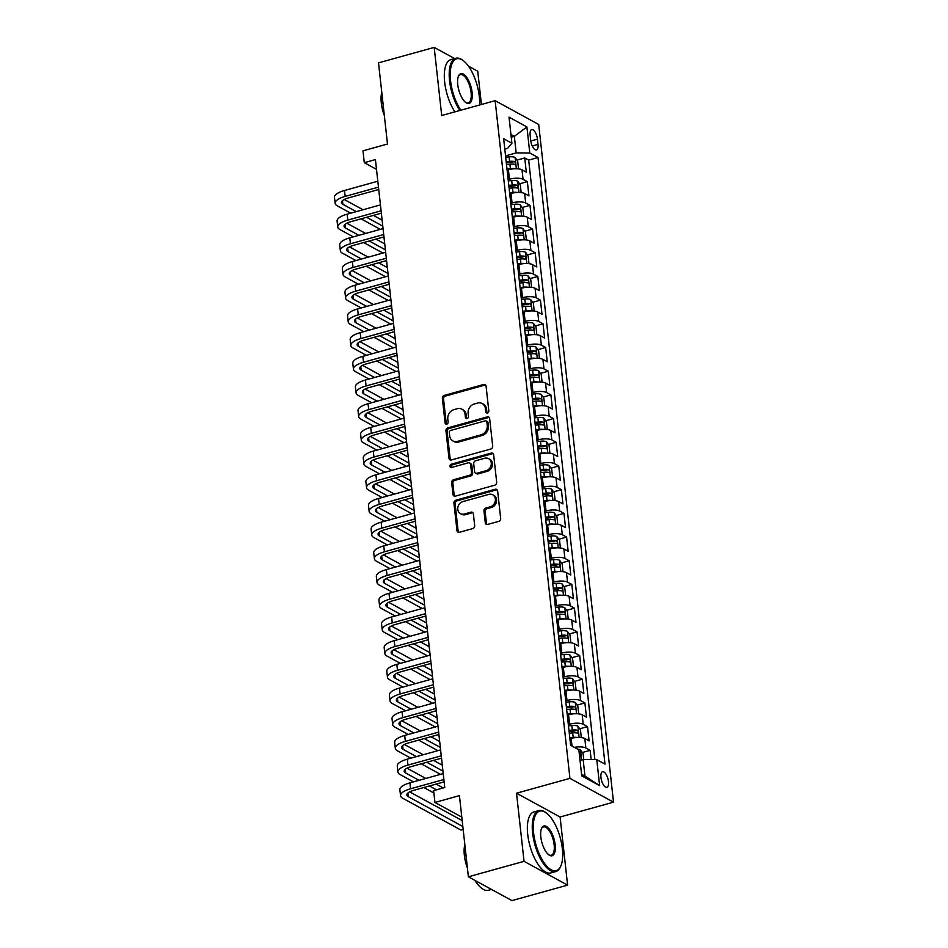 <?xml version="1.0" encoding="UTF-8"?>
<svg xmlns="http://www.w3.org/2000/svg" width="948" height="948" viewBox="0 0 948 948"><rect width="100%" height="100%" fill="white"/><g stroke="black" fill="none" stroke-linecap="round" stroke-linejoin="round"><path stroke-width="1.42" d="M487.462 412.973A1.742 1.481 -61.3 0 0 488.812 410.911L486.075 386.203A2.489 2.109 -61.3 0 0 483.634 384.485L444.304 395.411A2.489 2.109 -61.3 0 0 442.372 398.35L445.098 423.057A1.742 1.481 -61.3 0 0 448.155 422.216L447.811 419.016A7.951 6.743 -61.3 0 1 453.974 409.631L457.256 408.718A7.951 6.743 -61.3 0 1 461.889 409.181A7.951 6.743 -61.3 0 1 465.065 414.217L465.421 417.416A1.742 1.481 -61.3 0 0 468.478 416.563L468.134 413.364A7.951 6.743 -61.3 0 1 474.296 403.978L477.579 403.066A7.951 6.743 -61.3 0 1 482.212 403.528A7.951 6.743 -61.3 0 1 485.4 408.564L485.743 411.764A1.742 1.481 -61.3 0 0 487.462 412.973M608.486 781.59A8.105 3.318 74.5 0 0 602.549 771.731A8.105 3.318 74.5 0 0 600.949 777.479A8.105 3.318 74.5 0 0 606.886 787.338A8.105 3.318 74.5 0 0 608.486 781.59M485.269 522.704A2.489 2.109 -61.3 0 0 487.71 524.422L498.743 521.364A2.489 2.109 -61.3 0 0 500.674 518.426L497.641 490.981A2.489 2.109 -61.3 0 0 495.2 489.263L455.87 500.2A2.489 2.109 -61.3 0 0 453.938 503.127L456.972 530.572A2.489 2.109 -61.3 0 0 459.413 532.29L472.744 528.581A2.489 2.109 -61.3 0 0 474.675 525.654L473.372 513.911A2.489 2.109 -61.3 0 0 470.931 512.193L464.319 514.029A6.648 5.641 -61.3 0 1 460.444 513.638A6.648 5.641 -61.3 0 1 457.896 507.227A6.648 5.641 -61.3 0 1 462.944 501.587L488.848 494.382A6.648 5.641 -61.3 0 1 492.723 494.773A6.648 5.641 -61.3 0 1 495.259 501.184A6.648 5.641 -61.3 0 1 490.223 506.825L485.897 508.033A2.489 2.109 -61.3 0 0 483.978 510.96L485.269 522.704L486.442 523.355A2.489 2.109 -61.3 0 0 486.916 524.493M454.625 58.575L434.184 47.4L378.525 62.864L387.483 144.025L362.989 150.827L364.305 162.677L375.432 159.584L444.754 787.504L433.627 790.596L434.931 802.446L461.795 817.117M524.043 861.329L567.603 885.136L560.09 817.01L516.518 793.203L524.043 861.329L468.383 876.793L459.425 795.633L434.931 802.446M516.518 793.203L569.949 778.355L495.14 100.678L538.701 124.484L613.522 802.162L569.949 778.355M434.184 47.4L441.709 115.526L495.14 100.678M490.768 449.032A2.489 2.109 -61.3 0 0 492.687 446.093L489.666 418.649A2.489 2.109 -61.3 0 0 487.213 416.93L447.883 427.856A2.489 2.109 -61.3 0 0 445.951 430.795L448.985 458.24A2.489 2.109 -61.3 0 0 451.426 459.958L490.768 449.032M493.659 454.815L496.681 482.259A2.489 2.109 -61.3 0 1 494.749 485.198L455.419 496.124A2.489 2.109 -61.3 0 1 452.978 494.406L451.675 482.662A2.489 2.109 -61.3 0 1 453.606 479.724L469.556 475.292A2.489 2.109 -61.3 0 0 471.488 472.365L470.635 464.567A2.489 2.109 -61.3 0 0 468.194 462.849L451.58 467.471A1.742 1.481 -61.3 0 1 451.224 464.212L491.206 453.097A2.489 2.109 -61.3 0 1 493.659 454.815M567.603 885.136L511.944 900.6L468.383 876.793M481.418 104.481L477.745 71.207L468.431 66.111M591.161 759.561L590.142 750.33L582.368 752.499M574.405 747.38A10.132 3.413 -6.3 0 1 585.84 747.984L584.798 738.504L589.087 740.85L587.523 726.642L579.749 728.799M569.12 731.749L570.566 731.346M568.326 724.545L569.606 724.189A10.132 3.413 -6.3 0 1 583.221 724.284L582.179 714.816L586.468 717.162L584.904 702.942L577.131 705.099M566.501 708.061L567.947 707.658M565.707 700.856L566.987 700.501A10.132 3.413 -6.3 0 1 580.603 700.596L579.56 691.116L583.861 693.462L582.285 679.254L574.512 681.411M563.894 684.361L565.328 683.958M563.1 677.156L564.38 676.801A10.132 3.413 -6.3 0 1 577.996 676.896L576.941 667.416L581.243 669.774L579.666 655.554L571.905 657.711M561.275 660.661L562.721 660.27M560.481 653.456L561.761 653.101A10.132 3.413 -6.3 0 1 575.377 653.208L574.334 643.728L578.624 646.074L577.059 631.854L569.286 634.022M558.656 636.973L560.102 636.57M557.862 629.768L559.142 629.413A10.132 3.413 -6.3 0 1 572.758 629.508L571.715 620.028L576.005 622.386L574.441 608.166L566.667 610.322M556.038 613.273L557.483 612.87M555.244 606.068L556.523 605.713A10.132 3.413 -6.3 0 1 570.139 605.819L569.096 596.339L573.398 598.686L571.822 584.466L564.048 586.622M553.431 589.585L554.864 589.182M552.625 582.38L553.916 582.025A10.132 3.413 -6.3 0 1 567.532 582.119L566.477 572.639L570.779 574.986L569.203 560.778L561.441 562.934M550.812 565.885L552.257 565.482M550.018 558.68L551.298 558.325A10.132 3.413 -6.3 0 1 564.913 558.419L563.87 548.951L568.16 551.298L566.596 537.078L558.822 539.234M548.193 542.197L549.639 541.794M547.399 534.992L548.679 534.636A10.132 3.413 -6.3 0 1 562.294 534.731L561.252 525.251L565.541 527.598L563.977 513.378L556.203 515.546M545.574 518.497L547.02 518.094M544.78 511.292L546.06 510.936A10.132 3.413 -6.3 0 1 559.676 511.031L558.633 501.551L562.934 503.909L561.358 489.689L553.585 491.846M542.967 494.797L544.401 494.406M542.161 487.592L543.453 487.236A10.132 3.413 -6.3 0 1 557.069 487.343L556.014 477.863L560.315 480.209L558.739 465.989L550.978 468.158M540.348 471.109L541.794 470.706M539.554 463.904L540.834 463.548A10.132 3.413 -6.3 0 1 554.45 463.643L553.395 454.163L557.697 456.509L556.132 442.301L548.359 444.458M537.729 447.409L539.175 447.006M536.935 440.204L538.215 439.848A10.132 3.413 -6.3 0 1 551.831 439.955L550.788 430.475L555.078 432.821L553.514 418.601L545.74 420.758M535.11 423.72L536.556 423.318M534.317 416.516L535.596 416.16A10.132 3.413 -6.3 0 1 549.212 416.255L548.169 406.775L552.471 409.121L550.895 394.913L543.121 397.07M532.503 400.02L533.937 399.618M531.698 392.816L532.989 392.46A10.132 3.413 -6.3 0 1 546.605 392.555L545.55 383.087L549.852 385.433L548.276 371.213L540.514 373.37M529.885 376.32L531.33 375.929M529.091 369.116L530.37 368.76A10.132 3.413 -6.3 0 1 543.986 368.867L542.931 359.387L547.233 361.733L545.669 347.513L537.895 349.682M527.266 352.632L528.711 352.229M526.472 345.428L527.752 345.072A10.132 3.413 -6.3 0 1 541.367 345.167L540.324 335.687L544.614 338.045L543.05 323.825L535.276 325.982M524.647 328.932L526.093 328.529M523.853 321.728L525.133 321.372A10.132 3.413 -6.3 0 1 538.748 321.479L537.706 311.999L542.007 314.345L540.431 300.125L532.658 302.293M522.04 305.244L523.474 304.841M521.234 298.039L522.526 297.684A10.132 3.413 -6.3 0 1 536.13 297.779L535.087 288.299L539.388 290.645L537.812 276.437L530.051 278.594M519.421 281.544L520.867 281.141M518.627 274.339L519.907 273.984A10.132 3.413 -6.3 0 1 533.523 274.079L532.468 264.611L536.769 266.957L535.205 252.737L527.432 254.894M516.802 257.856L518.248 257.453M516.008 250.651L517.288 250.296A10.132 3.413 -6.3 0 1 530.904 250.391L529.861 240.911L534.151 243.257L532.586 229.049L524.813 231.205M514.183 234.156L515.629 233.753M513.389 226.951L514.669 226.596A10.132 3.413 -6.3 0 1 528.285 226.691L527.242 217.222L531.544 219.569L529.968 205.349L522.194 207.505M511.576 210.456L513.01 210.065M510.771 203.251L512.062 202.896A10.132 3.413 -6.3 0 1 525.666 203.002L524.623 193.522L528.925 195.869L527.349 181.649L523.059 179.302A10.132 3.413 173.7 0 0 509.443 179.208L508.164 179.563M508.958 186.768L510.403 186.365M519.587 183.817L527.349 181.649M584.798 738.504A10.132 3.413 173.7 0 0 571.182 738.409L569.89 738.765M582.179 714.816A10.132 3.413 173.7 0 0 568.563 714.709L567.283 715.065M579.56 691.116A10.132 3.413 173.7 0 0 565.944 691.021L564.664 691.376M576.941 667.416A10.132 3.413 173.7 0 0 563.325 667.321L562.046 667.676M574.334 643.728A10.132 3.413 173.7 0 0 560.718 643.633L559.427 643.988M571.715 620.028A10.132 3.413 173.7 0 0 558.099 619.933L556.82 620.288M569.096 596.339A10.132 3.413 173.7 0 0 555.481 596.233L554.201 596.588M566.477 572.639A10.132 3.413 173.7 0 0 552.862 572.545L551.582 572.9M563.87 548.951A10.132 3.413 173.7 0 0 550.255 548.845L548.963 549.2M561.252 525.251A10.132 3.413 173.7 0 0 547.636 525.156L546.356 525.512M558.633 501.551A10.132 3.413 173.7 0 0 545.017 501.456L543.737 501.812M556.014 477.863A10.132 3.413 173.7 0 0 542.398 477.768L541.118 478.124M553.395 454.163A10.132 3.413 173.7 0 0 539.791 454.068L538.5 454.424M550.788 430.475A10.132 3.413 173.7 0 0 537.172 430.368L535.893 430.724M548.169 406.775A10.132 3.413 173.7 0 0 534.554 406.68L533.274 407.036M545.55 383.087A10.132 3.413 173.7 0 0 531.935 382.98L530.655 383.336M542.931 359.387A10.132 3.413 173.7 0 0 529.316 359.292L528.036 359.648M540.324 335.687A10.132 3.413 173.7 0 0 526.709 335.592L525.429 335.947M537.706 311.999A10.132 3.413 173.7 0 0 524.09 311.892L522.81 312.259M535.087 288.299A10.132 3.413 173.7 0 0 521.471 288.204L520.191 288.559M532.468 264.611A10.132 3.413 173.7 0 0 518.852 264.504L517.572 264.859M529.861 240.911A10.132 3.413 173.7 0 0 516.245 240.816L514.965 241.171M527.242 217.222A10.132 3.413 173.7 0 0 513.626 217.116L512.347 217.471M524.623 193.522A10.132 3.413 173.7 0 0 511.008 193.428L509.728 193.783M530.145 135.173L530.714 140.387A7.845 3.211 74.5 0 0 536.473 149.938A7.845 3.211 74.5 0 0 538.026 144.369L537.445 139.155A7.845 3.211 74.5 0 0 531.698 129.603A7.845 3.211 74.5 0 0 530.145 135.173M581.551 774.22L584.975 776.092L583.139 759.502L596.754 759.609L605.002 764.112L538.037 157.51L529.79 153.007L516.174 152.912L505.545 155.863M596.754 759.609L599.634 785.667L581.74 775.891L578.861 749.821L570.625 745.318L503.649 138.728L511.896 143.231L509.017 117.161L526.91 126.949L529.79 153.007M594.87 759.585L528.676 160.117L524.742 157.961L526.306 172.181L522.004 169.822A10.132 3.413 173.7 0 0 508.389 169.728L507.109 170.083M525.666 203.002L529.968 205.349M528.285 226.691L532.586 229.049M530.904 250.391L535.205 252.737M533.523 274.079L537.812 276.437M536.13 297.779L540.431 300.125M538.748 321.479L543.05 323.825M541.367 345.167L545.669 347.513M543.986 368.867L548.276 371.213M546.605 392.555L550.895 394.913M549.212 416.255L553.514 418.601M551.831 439.955L556.132 442.301M554.45 463.643L558.739 465.989M557.069 487.343L561.358 489.689M559.676 511.031L563.977 513.378M562.294 534.731L566.596 537.078M564.913 558.419L569.203 560.778M567.532 582.119L571.822 584.466M570.139 605.819L574.441 608.166M572.758 629.508L577.059 631.854M575.377 653.208L579.666 655.554M577.996 676.896L582.285 679.254M580.603 700.596L584.904 702.942M583.221 724.284L587.523 726.642M585.84 747.984L590.142 750.33M583.139 759.502L580.022 760.367M516.174 152.912L514.349 136.322L510.925 134.462M511.221 137.187L514.349 136.322L526.91 126.949M504.798 149.085L507.701 148.279L511.896 143.231M560.09 817.01L613.522 802.162M364.305 162.677L376.51 169.348M506.339 163.068L507.784 162.665M516.968 160.117L524.742 157.961M528.676 160.117L538.037 157.51M599.634 785.667L584.975 776.092M487.118 413.02A1.742 1.481 -61.3 0 1 486.928 412.404L486.573 409.216A7.951 6.743 -61.3 0 0 483.397 404.18L482.212 403.528M461.889 409.181L463.074 409.82A7.951 6.743 -61.3 0 1 466.25 414.857L466.606 418.056A1.742 1.481 -61.3 0 0 466.795 418.672M485.613 385.066A2.489 2.109 -61.3 0 0 484.819 385.125L445.477 396.063A2.489 2.109 -61.3 0 0 443.546 398.99L446.283 423.709A1.742 1.481 -61.3 0 0 446.472 424.313M489.192 417.511A2.489 2.109 -61.3 0 0 488.398 417.57L449.056 428.508A2.489 2.109 -61.3 0 0 447.136 431.435L450.158 458.879A2.489 2.109 -61.3 0 0 450.632 460.017M486.881 422.061A1.742 1.481 -61.3 0 0 485.175 420.853L450.644 430.451A1.742 1.481 -61.3 0 0 449.293 432.501L449.672 435.879A7.951 6.743 -61.3 0 0 452.848 440.915A7.951 6.743 -61.3 0 0 457.481 441.377L481.086 434.812A7.951 6.743 -61.3 0 0 487.26 425.427L486.881 422.061L488.066 422.701A1.742 1.481 -61.3 0 0 487.367 421.599L486.194 420.959M452.848 440.915L454.021 441.555A7.951 6.743 -61.3 0 0 458.666 442.017L457.481 441.377M488.066 422.701L488.433 426.079A7.951 6.743 -61.3 0 1 482.259 435.464L458.666 442.017M469.639 462.991L470.812 463.643A2.489 2.109 -61.3 0 1 471.808 465.207L472.673 473.005A2.489 2.109 -61.3 0 1 470.741 475.943L454.791 480.375A2.489 2.109 -61.3 0 0 452.86 483.302L454.151 495.046A2.489 2.109 -61.3 0 0 454.625 496.183M493.185 453.677A2.489 2.109 -61.3 0 0 492.391 453.736L452.397 464.852A1.742 1.481 -61.3 0 0 451.248 467.518M486.111 470.694A6.648 5.641 -61.3 0 0 491.159 465.041A6.648 5.641 -61.3 0 0 488.611 458.642A6.648 5.641 -61.3 0 0 484.736 458.251L475.623 460.787A2.489 2.109 -61.3 0 0 473.692 463.714L474.545 471.512A2.489 2.109 -61.3 0 0 476.986 473.23L486.111 470.694L487.296 471.334A6.648 5.641 -61.3 0 0 492.344 465.693A6.648 5.641 -61.3 0 0 489.796 459.282L488.611 458.642M475.541 473.088L476.726 473.727A2.489 2.109 -61.3 0 0 478.171 473.87L476.986 473.23M487.296 471.334L478.171 473.87M492.723 494.773L493.896 495.413A6.648 5.641 -61.3 0 1 496.444 501.824A6.648 5.641 -61.3 0 1 491.396 507.476L487.082 508.673A2.489 2.109 -61.3 0 0 485.151 511.612L486.442 523.355M460.444 513.638L461.629 514.278A6.648 5.641 -61.3 0 0 465.504 514.669L464.319 514.029M472.91 512.773A2.489 2.109 -61.3 0 0 472.104 512.832L465.504 514.669M497.179 489.843A2.489 2.109 -61.3 0 0 496.385 489.903L457.043 500.84A2.489 2.109 -61.3 0 0 455.123 503.767L458.145 531.212A2.489 2.109 -61.3 0 0 458.619 532.349M517.383 168.78L518.461 168.223L517.679 161.113L515.06 157.451A6.707 2.263 173.7 0 0 509.076 156.858L505.699 157.214M514.539 168.768A6.707 2.263 173.7 0 0 510.391 168.708L507.002 169.064M506.505 164.561L509.894 164.205A6.707 2.263 -6.3 0 1 514.705 164.395C515.878 163.838 515.771 162.89 514.397 161.551A6.707 2.263 173.7 0 0 509.574 161.361L506.185 161.717M506.315 162.819L509.645 162.475A3.413 1.149 -6.3 0 1 511.197 162.44L514.397 161.551M350.701 213.182L337.31 205.858A18.996 6.399 -6.3 0 1 335.142 203.31L334.478 197.385A18.996 6.399 -6.3 0 1 344.527 190.477L377.825 181.222M335.142 203.31A18.996 6.399 -6.3 0 1 345.179 196.402L378.477 187.147M378.738 189.493L348.129 198.002A12.656 4.266 173.7 0 0 341.434 202.611A12.656 4.266 173.7 0 0 342.88 204.318L356.27 211.629M366.615 217.293L382.779 226.122M344.219 199.483L363.025 209.757M373.37 215.409L382.127 220.197M380.326 229.369L361.058 218.834M479.581 105.003A30.893 12.632 74.5 0 0 479.297 96.412A30.893 12.632 74.5 0 0 462.991 60.435A30.893 12.632 74.5 0 0 450.561 80.71A30.893 12.632 74.5 0 0 460.87 110.193M459.816 110.489A31.651 12.94 -105.5 0 1 449.542 80.698A31.651 12.94 -105.5 0 1 455.787 58.255A31.651 12.94 -105.5 0 1 462.269 59.925L462.991 60.435M472.116 92.489A15.441 6.316 -105.5 0 1 465.906 102.621A15.441 6.316 -105.5 0 1 457.754 84.633A15.441 6.316 -105.5 0 1 458.512 76.018A15.441 6.316 -105.5 0 1 466.001 76.456A15.441 6.316 -105.5 0 1 472.116 92.489M465.539 102.348A14.682 6.008 74.5 0 0 468.194 102.894A14.682 6.008 74.5 0 0 471.097 92.477A14.682 6.008 74.5 0 0 460.325 74.596A14.682 6.008 74.5 0 0 458.334 76.433M383.182 105.086A31.651 12.94 -105.5 0 1 382.305 99.386A31.651 12.94 -105.5 0 1 381.961 93.971M384.367 115.786A22.788 9.314 -105.5 0 1 381.309 103.059A22.788 9.314 -105.5 0 1 381.771 92.264M454.91 111.852A31.651 12.94 -105.5 0 1 444.648 82.061A31.651 12.94 -105.5 0 1 450.893 59.617L455.787 58.255M562.354 848.733A30.893 12.632 74.5 0 0 546.048 812.756A30.893 12.632 74.5 0 0 533.617 833.031A30.893 12.632 74.5 0 0 545.858 865.097A30.893 12.632 74.5 0 0 560.837 865.974A30.893 12.632 74.5 0 0 562.354 848.733M560.837 865.974L560.481 866.768A31.651 12.94 -105.5 0 1 555.801 871.556A31.651 12.94 -105.5 0 1 532.598 833.019A31.651 12.94 -105.5 0 1 538.843 810.564A31.651 12.94 -105.5 0 1 545.325 812.246L546.048 812.756M555.173 844.798A15.441 6.316 -105.5 0 1 548.963 854.942A15.441 6.316 -105.5 0 1 540.81 836.954A15.441 6.316 -105.5 0 1 541.569 828.327A15.441 6.316 -105.5 0 1 549.058 828.765A15.441 6.316 -105.5 0 1 555.173 844.798M548.596 854.669A14.682 6.008 74.5 0 0 551.25 855.215A14.682 6.008 74.5 0 0 554.153 844.798A14.682 6.008 74.5 0 0 543.382 826.917A14.682 6.008 74.5 0 0 541.391 828.753M466.238 857.407A31.651 12.94 -105.5 0 1 465.361 851.707A31.651 12.94 -105.5 0 1 465.018 846.291M467.423 868.095A22.788 9.314 -105.5 0 1 464.366 855.38A22.788 9.314 -105.5 0 1 464.828 844.585M555.801 871.556L550.895 872.918A31.651 12.94 -105.5 0 1 527.704 834.382A31.651 12.94 -105.5 0 1 533.949 811.926L538.843 810.564M475.386 881.119A22.788 9.314 -105.5 0 1 474.213 879.981M491.502 889.425L488.564 890.243A31.651 12.94 -105.5 0 1 474.901 880.36M520.002 192.468L521.08 191.911L520.286 184.801L517.667 181.151A6.707 2.263 173.7 0 0 511.695 180.558L508.306 180.914M517.158 192.456A6.707 2.263 173.7 0 0 512.998 192.408L509.621 192.764M509.123 188.261L512.501 187.905A6.707 2.263 -6.3 0 1 517.324 188.083C518.497 187.538 518.39 186.59 517.016 185.239A6.707 2.263 173.7 0 0 512.193 185.061L508.803 185.417M508.922 186.519L512.264 186.175A3.413 1.149 -6.3 0 1 513.804 186.128L517.016 185.239M522.609 216.168L523.687 215.611L522.905 208.501L520.286 204.839A6.707 2.263 173.7 0 0 514.314 204.258L510.925 204.614M519.777 216.156A6.707 2.263 173.7 0 0 515.617 216.097L512.228 216.452M511.73 211.949L515.12 211.605A6.707 2.263 -6.3 0 1 519.942 211.783C521.116 211.226 521.009 210.278 519.634 208.939A6.707 2.263 173.7 0 0 514.811 208.761L511.422 209.117M511.541 210.219L514.871 209.864A3.413 1.149 -6.3 0 1 516.423 209.828L519.634 208.939M525.228 239.856L526.306 239.299L525.524 232.189L522.905 228.539A6.707 2.263 173.7 0 0 516.933 227.947L513.543 228.302M522.395 239.844A6.707 2.263 173.7 0 0 518.236 239.797L514.847 240.152M514.349 235.649L517.738 235.294A6.707 2.263 -6.3 0 1 522.561 235.471C523.723 234.926 523.616 233.978 522.241 232.639A6.707 2.263 173.7 0 0 517.418 232.45L514.041 232.805M514.16 233.907L517.49 233.564A3.413 1.149 -6.3 0 1 519.042 233.528L522.241 232.639M527.846 263.556L528.925 262.999L528.143 255.889L525.524 252.227A6.707 2.263 173.7 0 0 519.54 251.647L516.162 252.002M525.002 263.544A6.707 2.263 173.7 0 0 520.855 263.497L517.466 263.852M516.968 259.349L520.357 258.994A6.707 2.263 -6.3 0 1 525.18 259.171C526.341 258.614 526.235 257.666 524.86 256.327A6.707 2.263 173.7 0 0 520.037 256.15L516.648 256.505M516.779 257.607L520.108 257.252A3.413 1.149 -6.3 0 1 521.661 257.216L524.86 256.327M353.32 236.87L339.929 229.558A18.996 6.399 -6.3 0 1 337.749 226.999L337.097 221.074A18.996 6.399 -6.3 0 1 347.146 214.165L380.432 204.91M337.749 226.999A18.996 6.399 -6.3 0 1 347.798 220.09L381.096 210.835M381.357 213.193L350.736 221.702A12.656 4.266 173.7 0 0 344.041 226.311A12.656 4.266 173.7 0 0 345.499 228.018L358.889 235.329M369.234 240.982L385.398 249.81M346.838 223.183L365.632 233.457M375.989 239.109L384.746 243.897M382.945 253.069L363.665 242.534M355.938 260.57L342.548 253.258A18.996 6.399 -6.3 0 1 340.368 250.699L339.716 244.774A18.996 6.399 -6.3 0 1 349.765 237.865L383.051 228.61M340.368 250.699A18.996 6.399 -6.3 0 1 350.416 243.79L383.703 234.535M383.964 236.893L353.355 245.402A12.656 4.266 173.7 0 0 346.66 249.999A12.656 4.266 173.7 0 0 348.117 251.706L361.496 259.017M371.853 264.682L388.016 273.51M349.457 246.871L368.251 257.145M378.608 262.797L387.353 267.585M385.563 276.757L366.284 266.222M358.545 284.27L345.167 276.946A18.996 6.399 -6.3 0 1 342.986 274.387L342.335 268.474A18.996 6.399 -6.3 0 1 352.372 261.553L385.67 252.31M342.986 274.387A18.996 6.399 -6.3 0 1 353.035 267.478L386.322 258.235M386.583 260.582L355.974 269.09A12.656 4.266 173.7 0 0 349.279 273.699A12.656 4.266 173.7 0 0 350.724 275.406L364.115 282.717M374.46 288.37L390.623 297.21M352.064 270.571L370.869 280.845M381.214 286.497L389.972 291.285M388.17 300.457L368.902 289.922M361.164 307.958L347.774 300.646A18.996 6.399 -6.3 0 1 345.605 298.087L344.942 292.162A18.996 6.399 -6.3 0 1 354.99 285.253L388.289 275.998M345.605 298.087A18.996 6.399 -6.3 0 1 355.642 291.178L388.941 281.923M389.201 284.281L358.593 292.79A12.656 4.266 173.7 0 0 351.898 297.388A12.656 4.266 173.7 0 0 353.343 299.094L366.734 306.417M377.079 312.07L393.242 320.898M354.682 294.259L373.488 304.533M383.833 310.197L392.591 314.973M390.789 324.145L371.521 313.61M530.465 287.256L531.544 286.687L530.75 279.589L528.143 275.927A6.707 2.263 173.7 0 0 522.158 275.335L518.769 275.69M527.621 287.244A6.707 2.263 173.7 0 0 523.462 287.185L520.085 287.54M519.587 283.037L522.964 282.682A6.707 2.263 -6.3 0 1 527.787 282.871C528.96 282.314 528.854 281.366 527.479 280.027A6.707 2.263 173.7 0 0 522.656 279.838L519.267 280.193M519.386 281.295L522.727 280.952A3.413 1.149 -6.3 0 1 524.268 280.916L527.479 280.027M363.783 331.658L350.393 324.334A18.996 6.399 -6.3 0 1 348.212 321.787L347.561 315.862A18.996 6.399 -6.3 0 1 357.609 308.953L390.896 299.698M348.212 321.787A18.996 6.399 -6.3 0 1 358.261 314.866L391.56 305.623M391.82 307.97L361.2 316.478A12.656 4.266 173.7 0 0 354.505 321.088A12.656 4.266 173.7 0 0 355.962 322.794L369.353 330.105M379.698 335.758L395.861 344.598M357.301 317.959L376.095 328.233M386.452 333.886L395.209 338.673M393.408 347.845L374.128 337.31M533.072 310.944L534.151 310.387L533.369 303.277L530.75 299.627A6.707 2.263 173.7 0 0 524.777 299.035L521.388 299.39M530.24 310.932A6.707 2.263 173.7 0 0 526.081 310.885L522.692 311.24M522.194 306.737L525.583 306.382A6.707 2.263 -6.3 0 1 530.406 306.56C531.579 306.014 531.472 305.066 530.098 303.716A6.707 2.263 173.7 0 0 525.275 303.538L521.886 303.893M522.004 304.995L525.334 304.64A3.413 1.149 -6.3 0 1 526.887 304.604L530.098 303.716M366.402 355.346L353.012 348.034A18.996 6.399 -6.3 0 1 350.831 345.475L350.179 339.55A18.996 6.399 -6.3 0 1 360.228 332.641L393.515 323.387M350.831 345.475A18.996 6.399 -6.3 0 1 360.88 338.566L394.167 329.311M394.427 331.67L363.819 340.178A12.656 4.266 173.7 0 0 357.123 344.788A12.656 4.266 173.7 0 0 358.581 346.482L371.96 353.805M382.317 359.458L398.48 368.286M359.92 341.647L378.714 351.921M389.071 357.586L397.816 362.361M396.027 371.533L376.747 361.01M535.691 334.644L536.769 334.087L535.987 326.977L533.369 323.315A6.707 2.263 173.7 0 0 527.396 322.735L524.007 323.078M532.859 334.632A6.707 2.263 173.7 0 0 528.7 334.573L525.311 334.928M524.813 330.425L528.202 330.07A6.707 2.263 -6.3 0 1 533.025 330.26C534.186 329.703 534.08 328.755 532.705 327.416A6.707 2.263 173.7 0 0 527.882 327.226L524.505 327.581M524.623 328.683L527.953 328.34A3.413 1.149 -6.3 0 1 529.505 328.304L532.705 327.416M369.009 379.046L355.63 371.735A18.996 6.399 -6.3 0 1 353.45 369.175L352.798 363.25A18.996 6.399 -6.3 0 1 362.835 356.341L396.134 347.087M353.45 369.175A18.996 6.399 -6.3 0 1 363.499 362.266L396.785 353.012M397.046 355.37L366.438 363.866A12.656 4.266 173.7 0 0 359.742 368.476A12.656 4.266 173.7 0 0 361.188 370.182L374.579 377.494M384.935 383.158L401.087 391.986M362.527 365.347L381.333 375.621M391.678 381.274L400.435 386.061M398.634 395.233L379.366 384.698M538.31 358.332L539.388 357.775L538.606 350.665L535.987 347.015A6.707 2.263 173.7 0 0 530.003 346.423L526.626 346.778M535.466 358.32A6.707 2.263 173.7 0 0 531.318 358.273L527.929 358.628M527.432 354.125L530.821 353.77A6.707 2.263 -6.3 0 1 535.644 353.948C536.805 353.403 536.698 352.455 535.324 351.104A6.707 2.263 173.7 0 0 530.501 350.926L527.112 351.281M527.242 352.383L530.572 352.04A3.413 1.149 -6.3 0 1 532.124 352.004L535.324 351.104M371.628 402.734L358.237 395.423A18.996 6.399 -6.3 0 1 356.069 392.863L355.405 386.938A18.996 6.399 -6.3 0 1 365.454 380.029L398.752 370.786M356.069 392.863A18.996 6.399 -6.3 0 1 366.106 385.954L399.404 376.7M399.665 379.058L369.056 387.566A12.656 4.266 173.7 0 0 362.361 392.176A12.656 4.266 173.7 0 0 363.807 393.882L377.197 401.194M387.542 406.846L403.706 415.686M365.146 389.047L383.952 399.321M394.297 404.974L403.054 409.761M401.253 418.933L381.985 408.398M540.929 382.032L542.007 381.475L541.213 374.365L538.606 370.704A6.707 2.263 173.7 0 0 532.622 370.123L529.233 370.478M538.085 382.02A6.707 2.263 173.7 0 0 533.925 381.961L530.548 382.317M530.051 377.825L533.428 377.47A6.707 2.263 -6.3 0 1 538.251 377.648C539.424 377.091 539.317 376.143 537.943 374.804A6.707 2.263 173.7 0 0 533.12 374.626L529.731 374.981M529.861 376.083L533.191 375.728A3.413 1.149 -6.3 0 1 534.731 375.692L537.943 374.804M374.247 426.434L360.856 419.123A18.996 6.399 -6.3 0 1 358.676 416.563L358.024 410.638A18.996 6.399 -6.3 0 1 368.073 403.73L401.36 394.475M358.676 416.563A18.996 6.399 -6.3 0 1 368.725 409.654L402.023 400.4M402.284 402.758L371.675 411.266A12.656 4.266 173.7 0 0 364.968 415.864A12.656 4.266 173.7 0 0 366.426 417.57L379.816 424.894M390.161 430.546L406.325 439.374M367.765 412.736L386.559 423.009M396.916 428.662L405.673 433.449M403.872 442.621L384.592 432.087M543.536 405.72L544.614 405.163L543.832 398.053L541.213 394.404A6.707 2.263 173.7 0 0 535.241 393.811L531.852 394.167M540.704 405.708A6.707 2.263 173.7 0 0 536.544 405.661L533.155 406.017M532.658 401.514L536.047 401.158A6.707 2.263 -6.3 0 1 540.87 401.348C542.043 400.791 541.936 399.843 540.561 398.504A6.707 2.263 173.7 0 0 535.739 398.314L532.349 398.67M532.468 399.772L535.798 399.428A3.413 1.149 -6.3 0 1 537.35 399.392L540.561 398.504M376.866 450.134L363.475 442.811A18.996 6.399 -6.3 0 1 361.295 440.263L360.643 434.338A18.996 6.399 -6.3 0 1 370.692 427.418L403.978 418.175M361.295 440.263A18.996 6.399 -6.3 0 1 371.343 433.343L404.63 424.1M404.891 426.446L374.282 434.954A12.656 4.266 173.7 0 0 367.587 439.564A12.656 4.266 173.7 0 0 369.045 441.27L382.423 448.582M392.78 454.234L408.944 463.074M370.384 436.436L389.178 446.709M399.535 452.362L408.28 457.149M406.491 466.321L387.211 455.787M546.155 429.42L547.233 428.863L546.451 421.753L543.832 418.104A6.707 2.263 173.7 0 0 537.86 417.511L534.471 417.867M543.322 429.408A6.707 2.263 173.7 0 0 539.163 429.361L535.774 429.717M535.276 425.214L538.665 424.858A6.707 2.263 -6.3 0 1 543.488 425.036C544.65 424.491 544.543 423.543 543.168 422.192A6.707 2.263 173.7 0 0 538.357 422.014L534.968 422.37M535.087 423.472L538.417 423.116A3.413 1.149 -6.3 0 1 539.969 423.081L543.168 422.192M379.473 473.822L366.094 466.511A18.996 6.399 -6.3 0 1 363.914 463.951L363.262 458.026A18.996 6.399 -6.3 0 1 373.299 451.118L406.597 441.863M363.914 463.951A18.996 6.399 -6.3 0 1 373.962 457.043L407.249 447.788M407.51 450.146L376.901 458.654A12.656 4.266 173.7 0 0 370.206 463.252A12.656 4.266 173.7 0 0 371.652 464.958L385.042 472.282M395.399 477.934L411.551 486.762M372.991 460.124L391.797 470.398M402.142 476.062L410.899 480.837M409.098 490.009L389.829 479.475M548.774 453.12L549.852 452.563L549.07 445.453L546.451 441.792A6.707 2.263 173.7 0 0 540.467 441.199L537.089 441.555M545.929 453.108A6.707 2.263 173.7 0 0 541.782 453.049L538.393 453.405M537.895 448.902L541.284 448.546A6.707 2.263 -6.3 0 1 546.107 448.736C547.269 448.179 547.162 447.231 545.787 445.892A6.707 2.263 173.7 0 0 540.964 445.702L537.587 446.058M537.706 447.16L541.035 446.816A3.413 1.149 -6.3 0 1 542.588 446.781L545.787 445.892M382.091 497.522L368.713 490.199A18.996 6.399 -6.3 0 1 366.532 487.651L365.881 481.726A18.996 6.399 -6.3 0 1 375.918 474.818L409.216 465.563M366.532 487.651A18.996 6.399 -6.3 0 1 376.569 480.743L409.868 471.488M410.129 473.834L379.52 482.342A12.656 4.266 173.7 0 0 372.825 486.952A12.656 4.266 173.7 0 0 374.27 488.658L387.661 495.97M398.006 501.634L414.169 510.462M375.609 483.824L394.415 494.098M404.76 499.75L413.518 504.537M411.716 513.709L392.448 503.175M384.71 521.21L371.32 513.899A18.996 6.399 -6.3 0 1 369.139 511.339L368.488 505.414A18.996 6.399 -6.3 0 1 378.536 498.506L411.835 489.251M369.139 511.339A18.996 6.399 -6.3 0 1 379.188 504.431L412.487 495.176M412.747 497.534L382.139 506.042A12.656 4.266 173.7 0 0 375.432 510.652A12.656 4.266 173.7 0 0 376.889 512.347L390.28 519.67M400.625 525.322L416.788 534.151M378.228 507.512L397.022 517.786M407.379 523.45L416.136 528.237M414.335 537.409L395.055 526.875M387.329 544.91L373.939 537.599A18.996 6.399 -6.3 0 1 371.758 535.039L371.106 529.114A18.996 6.399 -6.3 0 1 381.155 522.206L414.442 512.951M371.758 535.039A18.996 6.399 -6.3 0 1 381.807 528.131L415.094 518.876M415.354 521.234L384.746 529.731A12.656 4.266 173.7 0 0 378.051 534.34A12.656 4.266 173.7 0 0 379.508 536.047L392.887 543.358M403.244 549.022L419.407 557.851M380.847 531.212L399.641 541.486M409.998 547.138L418.743 551.926M416.954 561.098L397.674 550.563M551.392 476.808L552.471 476.252L551.677 469.142L549.07 465.492A6.707 2.263 173.7 0 0 543.086 464.899L539.696 465.255M548.548 476.797A6.707 2.263 173.7 0 0 544.389 476.749L541.012 477.105M540.514 472.602L543.903 472.246A6.707 2.263 -6.3 0 1 548.714 472.424C549.887 471.879 549.781 470.931 548.406 469.58A6.707 2.263 173.7 0 0 543.583 469.402L540.194 469.758M540.324 470.86L543.654 470.516A3.413 1.149 -6.3 0 1 545.195 470.469L548.406 469.58M553.999 500.508L555.078 499.952L554.296 492.841L551.677 489.18A6.707 2.263 173.7 0 0 545.704 488.599L542.315 488.955M551.167 500.497A6.707 2.263 173.7 0 0 547.008 500.437L543.619 500.793M543.133 496.29L546.51 495.934A6.707 2.263 -6.3 0 1 551.333 496.124C552.506 495.567 552.4 494.619 551.025 493.28A6.707 2.263 173.7 0 0 546.202 493.102L542.813 493.446M542.931 494.56L546.261 494.204A3.413 1.149 -6.3 0 1 547.814 494.169L551.025 493.28M556.618 524.197L557.697 523.64L556.914 516.53L554.296 512.88A6.707 2.263 173.7 0 0 548.323 512.287L544.934 512.643M553.786 524.185A6.707 2.263 173.7 0 0 549.627 524.137L546.238 524.493M545.74 519.99L549.129 519.634A6.707 2.263 -6.3 0 1 553.952 519.812C555.113 519.267 555.018 518.319 553.632 516.968A6.707 2.263 173.7 0 0 548.821 516.79L545.432 517.146M545.55 518.248L548.88 517.904A3.413 1.149 -6.3 0 1 550.433 517.869L553.632 516.968M389.936 568.61L376.557 561.287A18.996 6.399 -6.3 0 1 374.377 558.728L373.725 552.814A18.996 6.399 -6.3 0 1 383.762 545.894L417.061 536.651M374.377 558.728A18.996 6.399 -6.3 0 1 384.426 551.819L417.713 542.564M417.973 544.922L387.365 553.431A12.656 4.266 173.7 0 0 380.669 558.04A12.656 4.266 173.7 0 0 382.115 559.747L395.506 567.058M405.863 572.711L422.014 581.551M383.466 554.912L402.26 565.186M412.605 570.838L421.362 575.626M419.561 584.798L400.293 574.263M559.237 547.897L560.315 547.34L559.533 540.23L556.914 536.568A6.707 2.263 173.7 0 0 550.93 535.987L547.553 536.343M556.393 547.885A6.707 2.263 173.7 0 0 552.246 547.837L548.856 548.181M548.359 543.69L551.748 543.334A6.707 2.263 -6.3 0 1 556.571 543.512C557.732 542.955 557.625 542.007 556.251 540.668A6.707 2.263 173.7 0 0 551.428 540.49L548.051 540.846M548.169 541.948L551.499 541.592A3.413 1.149 -6.3 0 1 553.051 541.557L556.251 540.668M392.555 592.299L379.176 584.987A18.996 6.399 -6.3 0 1 376.996 582.428L376.344 576.503A18.996 6.399 -6.3 0 1 386.381 569.594L419.68 560.339M376.996 582.428A18.996 6.399 -6.3 0 1 387.033 575.519L420.331 566.264M420.592 568.622L389.984 577.131A12.656 4.266 173.7 0 0 383.288 581.728A12.656 4.266 173.7 0 0 384.734 583.435L398.124 590.758M408.469 596.411L424.633 605.239M386.073 578.6L404.879 588.874M415.224 594.538L423.981 599.314M422.18 608.486L402.912 597.951M561.856 571.597L562.934 571.028L562.14 563.93L559.533 560.268A6.707 2.263 173.7 0 0 553.549 559.676L550.16 560.031M559.012 571.573A6.707 2.263 173.7 0 0 554.853 571.526L551.475 571.881M550.978 567.378L554.367 567.023A6.707 2.263 -6.3 0 1 559.178 567.212C560.351 566.655 560.244 565.707 558.87 564.368A6.707 2.263 173.7 0 0 554.047 564.179L550.658 564.534M550.788 565.636L554.118 565.292A3.413 1.149 -6.3 0 1 555.67 565.257L558.87 564.368M395.174 615.999L381.783 608.675A18.996 6.399 -6.3 0 1 379.603 606.128L378.951 600.202A18.996 6.399 -6.3 0 1 389 593.294L422.298 584.039M379.603 606.128A18.996 6.399 -6.3 0 1 389.652 599.207L422.95 589.964M423.211 592.31L392.602 600.819A12.656 4.266 173.7 0 0 385.895 605.428A12.656 4.266 173.7 0 0 387.353 607.135L400.743 614.446M411.088 620.099L427.252 628.939M388.692 602.3L407.486 612.574M417.843 618.226L426.6 623.014M424.799 632.186L405.519 621.651M564.463 595.285L565.541 594.728L564.759 587.618L562.14 583.968A6.707 2.263 173.7 0 0 556.168 583.375L552.779 583.731M561.631 595.273A6.707 2.263 173.7 0 0 557.471 595.226L554.082 595.581M553.596 591.078L556.974 590.723A6.707 2.263 -6.3 0 1 561.797 590.9C562.97 590.355 562.863 589.407 561.489 588.056A6.707 2.263 173.7 0 0 556.666 587.879L553.276 588.234M553.395 589.336L556.737 588.981A3.413 1.149 -6.3 0 1 558.277 588.945L561.489 588.056M397.793 639.687L384.402 632.375A18.996 6.399 -6.3 0 1 382.222 629.816L381.57 623.891A18.996 6.399 -6.3 0 1 391.619 616.982L424.905 607.727M382.222 629.816A18.996 6.399 -6.3 0 1 392.271 622.907L425.557 613.652M425.818 616.01L395.209 624.519A12.656 4.266 173.7 0 0 388.514 629.128A12.656 4.266 173.7 0 0 389.972 630.823L403.35 638.146M413.707 643.799L429.871 652.627M391.311 625.988L410.105 636.262M420.462 641.926L429.207 646.702M427.418 655.874L408.138 645.351M567.082 618.985L568.16 618.428L567.378 611.318L564.759 607.656A6.707 2.263 173.7 0 0 558.787 607.064L555.398 607.419M564.25 618.973A6.707 2.263 173.7 0 0 560.09 618.914L556.701 619.269M556.203 614.766L559.593 614.411A6.707 2.263 -6.3 0 1 564.416 614.6C565.577 614.043 565.482 613.095 564.096 611.756A6.707 2.263 173.7 0 0 559.284 611.567L555.895 611.922M556.014 613.024L559.344 612.681A3.413 1.149 -6.3 0 1 560.896 612.645L564.096 611.756M400.411 663.387L387.021 656.063A18.996 6.399 -6.3 0 1 384.841 653.516L384.189 647.591A18.996 6.399 -6.3 0 1 394.226 640.682L427.524 631.427M384.841 653.516A18.996 6.399 -6.3 0 1 394.889 646.607L428.176 637.352M428.437 639.699L397.828 648.207A12.656 4.266 173.7 0 0 391.133 652.817A12.656 4.266 173.7 0 0 392.579 654.523L405.969 661.834M416.326 667.499L432.478 676.327M393.93 649.688L412.724 659.962M423.069 665.615L431.826 670.402M430.025 679.574L410.757 669.039M569.701 642.673L570.779 642.116L569.997 635.006L567.378 631.356A6.707 2.263 173.7 0 0 561.394 630.764L558.016 631.119M566.868 642.661A6.707 2.263 173.7 0 0 562.709 642.614L559.32 642.969M558.822 638.466L562.211 638.111A6.707 2.263 -6.3 0 1 567.034 638.288C568.196 637.743 568.089 636.795 566.714 635.444A6.707 2.263 173.7 0 0 561.891 635.267L558.514 635.622M558.633 636.724L561.963 636.381A3.413 1.149 -6.3 0 1 563.515 636.333L566.714 635.444M403.019 687.075L389.64 679.763A18.996 6.399 -6.3 0 1 387.459 677.204L386.808 671.279A18.996 6.399 -6.3 0 1 396.845 664.37L430.143 655.115M387.459 677.204A18.996 6.399 -6.3 0 1 397.496 670.295L430.795 661.04M431.056 663.399L400.447 671.907A12.656 4.266 173.7 0 0 393.752 676.516A12.656 4.266 173.7 0 0 395.197 678.211L408.588 685.534M418.933 691.187L435.096 700.015M396.537 673.388L415.343 683.662M425.688 689.315L434.445 694.102M432.644 703.274L413.375 692.739M572.319 666.373L573.398 665.816L572.604 658.706L569.997 655.044A6.707 2.263 173.7 0 0 564.013 654.464L560.624 654.819M569.475 666.361A6.707 2.263 173.7 0 0 565.328 666.302L561.939 666.657M561.441 662.154L564.83 661.811A6.707 2.263 -6.3 0 1 569.641 661.988C570.815 661.431 570.708 660.483 569.333 659.144A6.707 2.263 173.7 0 0 564.51 658.967L561.121 659.322M561.252 660.424L564.581 660.069A3.413 1.149 -6.3 0 1 566.134 660.033L569.333 659.144M405.637 710.775L392.247 703.463A18.996 6.399 -6.3 0 1 390.066 700.904L389.415 694.979A18.996 6.399 -6.3 0 1 399.464 688.07L432.762 678.815M390.066 700.904A18.996 6.399 -6.3 0 1 400.115 693.995L433.414 684.74M433.674 687.099L403.066 695.607A12.656 4.266 173.7 0 0 396.359 700.205A12.656 4.266 173.7 0 0 397.816 701.911L411.207 709.223M421.552 714.887L437.715 723.715M399.155 697.076L417.95 707.35M428.306 713.003L437.064 717.79M435.262 726.962L415.982 716.427M574.926 690.061L576.005 689.504L575.223 682.394L572.604 678.744A6.707 2.263 173.7 0 0 566.631 678.152L563.242 678.507M572.094 690.049A6.707 2.263 173.7 0 0 567.935 690.002L564.558 690.357M564.06 685.854L567.437 685.499A6.707 2.263 -6.3 0 1 572.26 685.677C573.433 685.131 573.327 684.183 571.952 682.844A6.707 2.263 173.7 0 0 567.129 682.655L563.74 683.01M563.859 684.112L567.2 683.769A3.413 1.149 -6.3 0 1 568.741 683.733L571.952 682.844M408.256 734.475L394.866 727.152A18.996 6.399 -6.3 0 1 392.685 724.592L392.034 718.679A18.996 6.399 -6.3 0 1 402.082 711.758L435.369 702.515M392.685 724.592A18.996 6.399 -6.3 0 1 402.734 717.683L436.033 708.44M436.281 710.787L405.673 719.295A12.656 4.266 173.7 0 0 398.978 723.905A12.656 4.266 173.7 0 0 400.435 725.611L413.814 732.923M424.171 738.575L440.334 747.415M401.774 720.776L420.568 731.05M430.925 736.703L439.671 741.49M437.881 750.662L418.601 740.127M577.545 713.761L578.624 713.204L577.842 706.094L575.223 702.432A6.707 2.263 173.7 0 0 569.25 701.852L565.861 702.207M574.713 713.749A6.707 2.263 173.7 0 0 570.554 713.702L567.165 714.057M566.667 709.554L570.056 709.199A6.707 2.263 -6.3 0 1 574.879 709.377C576.04 708.82 575.946 707.872 574.559 706.533A6.707 2.263 173.7 0 0 569.748 706.355L566.359 706.71M566.477 707.812L569.807 707.457A3.413 1.149 -6.3 0 1 571.36 707.421L574.559 706.533M580.164 737.461L581.243 736.892L580.46 729.794L577.842 726.132A6.707 2.263 173.7 0 0 571.857 725.54L568.48 725.895M577.332 737.449A6.707 2.263 173.7 0 0 573.173 737.39L569.784 737.745M569.286 733.242L572.675 732.887A6.707 2.263 -6.3 0 1 577.498 733.077C578.659 732.52 578.553 731.572 577.178 730.233A6.707 2.263 173.7 0 0 572.355 730.043L568.978 730.398M569.096 731.5L572.426 731.157A3.413 1.149 -6.3 0 1 573.978 731.121L577.178 730.233M583.743 759.514L583.079 753.482L580.46 749.832A6.707 2.263 173.7 0 0 577.688 749.181M579.619 756.67A6.707 2.263 -6.3 0 1 580.105 756.765C581.278 756.22 581.171 755.272 579.797 753.921A6.707 2.263 173.7 0 0 579.299 753.826M410.875 758.163L397.485 750.852A18.996 6.399 -6.3 0 1 395.304 748.292L394.652 742.367A18.996 6.399 -6.3 0 1 404.701 735.458L437.988 726.204M395.304 748.292A18.996 6.399 -6.3 0 1 405.353 741.383L438.64 732.129M438.9 734.487L408.292 742.995A12.656 4.266 173.7 0 0 401.596 747.593A12.656 4.266 173.7 0 0 403.054 749.299L416.433 756.623M426.79 762.275L442.941 771.103M404.393 744.464L423.187 754.738M433.532 760.403L442.289 765.178M440.488 774.35L421.22 763.815M413.482 781.863L400.103 774.54A18.996 6.399 -6.3 0 1 397.923 771.992L397.271 766.067A18.996 6.399 -6.3 0 1 407.308 759.158L440.607 749.904M397.923 771.992A18.996 6.399 -6.3 0 1 407.96 765.072L441.258 755.829M441.519 758.175L410.911 766.683A12.656 4.266 173.7 0 0 404.215 771.293A12.656 4.266 173.7 0 0 405.661 772.999L419.052 780.311M429.397 785.963L436.436 789.814M407 768.164L425.806 778.438M436.151 784.091L443.19 787.942M433.888 793.014L423.839 787.515M463.157 829.441L460.941 830.057L402.71 798.24A18.996 6.399 -6.3 0 1 400.542 795.68L399.878 789.755A18.996 6.399 -6.3 0 1 409.927 782.847L443.226 773.592M400.542 795.68A18.996 6.399 -6.3 0 1 410.579 788.772L443.877 779.517M444.138 781.875L413.529 790.383A12.656 4.266 173.7 0 0 406.822 794.993A12.656 4.266 173.7 0 0 408.28 796.687L462.825 826.502M409.619 791.853L462.174 820.577M572.023 746.088L571.182 738.409M569.606 724.189L568.563 714.709M566.987 700.501L565.944 691.021M564.38 676.801L563.325 667.321M561.761 653.101L560.718 643.633M559.142 629.413L558.099 619.933M556.523 605.713L555.481 596.233M553.916 582.025L552.862 572.545M551.298 558.325L550.255 548.845M548.679 534.636L547.636 525.156M546.06 510.936L545.017 501.456M543.453 487.236L542.398 477.768M540.834 463.548L539.791 454.068M538.215 439.848L537.172 430.368M535.596 416.16L534.554 406.68M532.989 392.46L531.935 382.98M530.37 368.76L529.316 359.292M527.752 345.072L526.709 335.592M525.133 321.372L524.09 311.892M522.526 297.684L521.471 288.204M519.907 273.984L518.852 264.504M517.288 250.296L516.245 240.816M514.669 226.596L513.626 217.116M512.062 202.896L511.008 193.428M509.443 179.208L508.389 169.728M523.059 179.302L522.004 169.822M530.797 141.003L537.445 139.155M532.266 145.968L538.026 144.369M486.573 409.216L485.4 408.564M466.606 418.056L465.421 417.416M466.25 414.857L465.065 414.217M446.283 423.709L445.098 423.057M443.546 398.99L442.372 398.35M445.477 396.063L444.304 395.411M484.819 385.125L483.634 384.485M486.928 412.404L485.743 411.764M450.158 458.879L448.985 458.24M447.136 431.435L445.951 430.795M449.056 428.508L447.883 427.856M488.398 417.57L487.213 416.93M482.259 435.464L481.086 434.812M488.433 426.079L487.26 425.427M454.151 495.046L452.978 494.406M452.86 483.302L451.675 482.662M454.791 480.375L453.606 479.724M470.741 475.943L469.556 475.292M472.673 473.005L471.488 472.365M471.808 465.207L470.635 464.567M452.397 464.852L451.224 464.212M492.391 453.736L491.206 453.097M485.151 511.612L483.978 510.96M487.082 508.673L485.897 508.033M491.396 507.476L490.223 506.825M472.104 512.832L470.931 512.193M458.145 531.212L456.972 530.572M455.123 503.767L453.938 503.127M457.043 500.84L455.87 500.2M496.385 489.903L495.2 489.263M516.364 168.732L515.12 157.546M509.574 161.361L509.076 156.858M510.391 168.708L509.894 164.205M344.527 190.477L345.179 196.402M342.477 200.632L342.88 204.318M518.971 192.432L517.738 181.234M512.193 185.061L511.695 180.558M512.998 192.408L512.501 187.905M521.59 216.12L520.357 204.934M514.811 208.761L514.314 204.258M515.617 216.097L515.12 211.605M524.208 239.82L522.976 228.634M517.418 232.45L516.933 227.947M518.236 239.797L517.738 235.294M526.827 263.52L525.583 252.322M520.037 256.15L519.54 251.647M520.855 263.497L520.357 258.994M347.146 214.165L347.798 220.09M345.096 224.332L345.499 228.018M349.765 237.865L350.416 243.79M347.703 248.021L348.117 251.706M352.372 261.553L353.035 267.478M350.322 271.721L350.724 275.406M354.99 285.253L355.642 291.178M352.94 295.409L353.343 299.094M529.434 287.208L528.202 276.022M522.656 279.838L522.158 275.335M523.462 287.185L522.964 282.682M357.609 308.953L358.261 314.866M355.559 319.109L355.962 322.794M532.053 310.908L530.821 299.71M525.275 303.538L524.777 299.035M526.081 310.885L525.583 306.382M360.228 332.641L360.88 338.566M358.166 342.797L358.581 346.482M534.672 334.597L533.44 323.41M527.882 327.226L527.396 322.735M528.7 334.573L528.202 330.07M362.835 356.341L363.499 362.266M360.785 366.497L361.188 370.182M537.291 358.297L536.047 347.098M530.501 350.926L530.003 346.423M531.318 358.273L530.821 353.77M365.454 380.029L366.106 385.954M363.404 390.197L363.807 393.882M539.898 381.985L538.665 370.798M533.12 374.626L532.622 370.123M533.925 381.961L533.428 377.47M368.073 403.73L368.725 409.654M366.023 413.885L366.426 417.57M542.517 405.685L541.284 394.498M535.739 398.314L535.241 393.811M536.544 405.661L536.047 401.158M370.692 427.418L371.343 433.343M368.63 437.585L369.045 441.27M545.136 429.385L543.903 418.186M538.357 422.014L537.86 417.511M539.163 429.361L538.665 424.858M373.299 451.118L373.962 457.043M371.249 461.273L371.652 464.958M547.754 453.073L546.51 441.887M540.964 445.702L540.467 441.199M541.782 453.049L541.284 448.546M375.918 474.818L376.569 480.743M373.868 484.973L374.27 488.658M378.536 498.506L379.188 504.431M376.486 508.673L376.889 512.347M381.155 522.206L381.807 528.131M379.093 532.361L379.508 536.047M550.361 476.773L549.129 465.575M543.583 469.402L543.086 464.899M544.389 476.749L543.903 472.246M552.98 500.461L551.748 489.275M546.202 493.102L545.704 488.599M547.008 500.437L546.51 495.934M555.599 524.161L554.367 512.975M548.821 516.79L548.323 512.287M549.627 524.137L549.129 519.634M383.762 545.894L384.426 551.819M381.712 556.061L382.115 559.747M558.218 547.861L556.974 536.663M551.428 540.49L550.93 535.987M552.246 547.837L551.748 543.334M386.381 569.594L387.033 575.519M384.331 579.749L384.734 583.435M560.825 571.549L559.593 560.363M554.047 564.179L553.549 559.676M554.853 571.526L554.367 567.023M389 593.294L389.652 599.207M386.95 603.449L387.353 607.135M563.444 595.249L562.211 584.051M556.666 587.879L556.168 583.375M557.471 595.226L556.974 590.723M391.619 616.982L392.271 622.907M389.557 627.138L389.972 630.823M566.063 618.937L564.83 607.751M559.284 611.567L558.787 607.064M560.09 618.914L559.593 614.411M394.226 640.682L394.889 646.607M392.176 650.838L392.579 654.523M568.682 642.637L567.437 631.439M561.891 635.267L561.394 630.764M562.709 642.614L562.211 638.111M396.845 664.37L397.496 670.295M394.795 674.538L395.197 678.211M571.288 666.325L570.056 655.139M564.51 658.967L564.013 654.464M565.328 666.302L564.83 661.811M399.464 688.07L400.115 693.995M397.413 698.226L397.816 701.911M573.907 690.025L572.675 678.839M567.129 682.655L566.631 678.152M567.935 690.002L567.437 685.499M402.082 711.758L402.734 717.683M400.02 721.926L400.435 725.611M576.526 713.726L575.294 702.527M569.748 706.355L569.25 701.852M570.554 713.702L570.056 709.199M579.145 737.414L577.901 726.227M572.355 730.043L571.857 725.54M573.173 737.39L572.675 732.887M581.622 759.929L580.52 749.915M404.701 735.458L405.353 741.383M402.639 745.614L403.054 749.299M407.308 759.158L407.96 765.072M405.258 769.314L405.661 772.999M409.927 782.847L410.579 788.772M407.877 793.002L408.28 796.687"/></g></svg>

